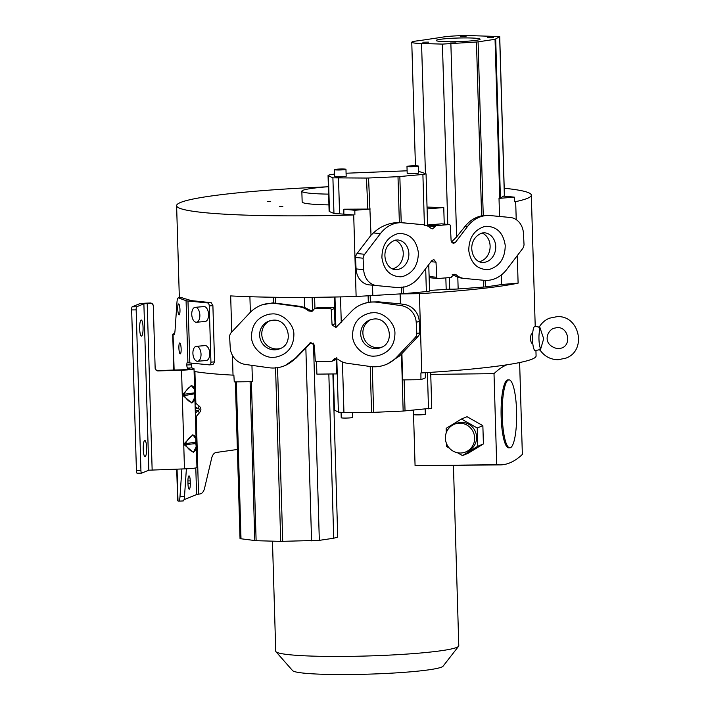 <?xml version="1.0" encoding="UTF-8"?>
<svg xmlns="http://www.w3.org/2000/svg" width="710" height="710" viewBox="0 0 710 710"><rect width="100%" height="100%" fill="white"/><g stroke="black" fill="none" stroke-linecap="round" stroke-linejoin="round"><path stroke-width="1.06" d="M518.442 362.783A541.987 115.073 -90.7 0 1 519.64 362.89L522.356 454.435A547.854 116.316 -90.7 0 1 500.133 464.899L415.075 465.671L413.424 410.185M415.075 465.671L496.707 464.704L494.009 373.655A541.987 115.073 -90.7 0 1 506.842 364.807M430.739 374.401L494.009 373.655M457.48 452.749L462.503 455.598L468.147 453.282L483.403 443.954L482.862 425.672L467.065 416.717L461.42 419.024L446.155 428.352L446.288 432.683M272.471 541.215L275.737 651.194A91.563 7.499 -1.7 0 0 275.959 651.7A91.563 7.499 -1.7 0 0 347.98 656.386A91.563 7.499 -1.7 0 0 458.589 646.278A91.563 7.499 -1.7 0 0 458.784 645.763L453.433 465.449M540.159 350.252L539.067 349.781L540.47 348.397L540.479 349.711L543.674 338.75L539.618 326.564L538.872 327.053L535.047 326.316A12.15 2.583 89.3 0 0 534.719 326.351A12.15 2.583 89.3 0 0 532.509 339.265A12.15 2.583 89.3 0 0 535.331 350.598A12.15 2.583 89.3 0 0 535.438 350.562M540.479 349.711L540.319 350.243M532.74 343.09L531.63 343.09C530.228 340.552 530.139 337.49 531.364 333.913L532.633 333.877M517.288 255.627L518.105 283.148A177.429 14.537 178.3 0 1 419.415 293.674L421.767 372.91A177.429 14.537 -1.7 0 0 536.085 355.905L535.926 350.465M504.224 188.256A177.429 14.537 178.3 0 1 531.32 195.152A177.429 14.537 178.3 0 1 515.682 201.622L516.223 219.63M173.879 334.738L173.595 334.756A8.635 1.748 87.3 0 0 173.737 334.783A8.635 1.748 87.3 0 0 175.05 330.354L176.968 302.309A8.635 1.748 87.3 0 1 178.281 297.889L182.071 297.738A177.429 14.537 -1.7 0 0 187.733 299.442L190.582 300.463A9.212 0.754 -1.7 0 0 191.851 300.685L200.699 301.546A177.429 14.537 -1.7 0 0 211.136 302.629L212.893 305.637L214.562 361.86L212.973 364.585L209.752 364.851M194.096 371.428A177.429 14.537 -1.7 0 0 233.022 375.137L232.436 355.355M231.744 332.014L230.67 295.91A177.429 14.537 -1.7 0 0 319.021 297.259A177.429 14.537 -1.7 0 0 356.127 296.496L353.704 214.97A177.429 14.537 178.3 0 1 316.607 215.733A177.429 14.537 178.3 0 1 176.612 205.678A177.429 14.537 178.3 0 1 326.52 186.854M211.136 302.629L207.613 302.921A2.876 1.553 85.3 0 1 209.255 305.939L210.923 362.162A2.876 1.553 85.3 0 1 209.601 364.878L212.973 364.585M518.105 283.148L501.571 284.506A149.961 12.292 178.3 0 1 485.356 286.902A5.76 0.47 178.3 0 1 483.723 287.053L458.154 288.961A8.059 0.657 178.3 0 1 452.589 289.183A8.059 0.657 178.3 0 1 449.687 289.165L429.514 290.443M267.262 201.684L270.723 201.347L267.262 201.684M279.358 206.761L282.82 206.432L279.358 206.761M181.139 348.832A5.467 1.109 87.3 0 1 180.269 353.891A5.467 1.109 87.3 0 1 180.18 353.882A5.467 1.109 87.3 0 1 178.893 348.024A5.467 1.109 87.3 0 1 179.763 342.965A5.467 1.109 87.3 0 1 179.852 342.983A5.467 1.109 87.3 0 1 181.139 348.832M179.976 309.826A5.467 1.109 87.3 0 1 179.115 314.885A5.467 1.109 87.3 0 1 179.018 314.867A5.467 1.109 87.3 0 1 177.74 309.01A5.467 1.109 87.3 0 1 178.601 303.951A5.467 1.109 87.3 0 1 178.698 303.969A5.467 1.109 87.3 0 1 179.976 309.826M197.584 361.248L206.29 360.529A7.49 4.029 -94.7 0 0 209.734 353.465A7.49 4.029 -94.7 0 0 205.057 345.61L196.351 346.32A7.49 4.029 85.3 0 1 201.028 354.183A7.49 4.029 85.3 0 1 197.584 361.248A7.49 4.029 85.3 0 1 192.907 353.394A7.49 4.029 85.3 0 1 196.351 346.32M196.421 322.233L205.128 321.515A7.49 4.029 -94.7 0 0 208.571 314.45A7.49 4.029 -94.7 0 0 203.903 306.596L195.197 307.315A7.49 4.029 85.3 0 1 199.865 315.169A7.49 4.029 85.3 0 1 196.421 322.233A7.49 4.029 85.3 0 1 191.753 314.379A7.49 4.029 85.3 0 1 195.197 307.315M275.959 651.7L292.618 670.639A75.438 6.186 -1.7 0 0 351.956 674.5A75.438 6.186 -1.7 0 0 443.084 666.175L458.589 646.278M421.767 372.91L420.915 372.919L420.941 379.69L402.676 379.903L401.895 353.571L417.995 336.487A6.905 6.727 -112.3 0 0 419.779 332.662L416.805 333.886A6.905 6.727 67.7 0 1 415.013 337.711L396.597 357.245A31.915 31.08 67.7 0 1 386.009 364.532A31.915 31.08 67.7 0 1 374.844 366.795A31.915 31.08 67.7 0 1 370.212 366.502L347.137 363.263A19.01 18.513 -112.3 0 1 337.871 359.162L334.472 358.621L332.635 360.52A1.385 1.349 -112.3 0 1 331.419 361.381L316.598 361.559A1.385 1.349 67.7 0 1 315.213 360.236L314.37 345.104L310.483 342.575L295.165 358.479M447.77 224.431L442.419 44.1L476.454 41.996L481.611 215.849C475.185 217.242 469.727 220.677 465.228 226.171L456.61 236.918L450.877 43.887M369.484 209.033A5.698 0.47 178.3 0 1 367.807 209.077L366.484 178.05L368.561 178.006L371.019 235.196L357.05 253.532A6.905 5.795 95.6 0 0 355.524 257.464L363.138 258.209A6.905 5.795 -84.4 0 1 364.656 254.278L380.409 233.617L373.407 232.933L371.019 235.196M229.587 336.158L230.226 347.625A17.732 17.262 67.7 0 0 245.483 364.452L268.77 367.727A31.915 31.08 -112.3 0 0 273.403 368.02A31.915 31.08 -112.3 0 0 284.568 365.756A31.915 31.08 -112.3 0 0 295.156 358.479L285.322 365.446M540.47 348.397A10.881 2.308 -90.7 0 1 538.97 339.327A10.881 2.308 -90.7 0 1 539.902 329.254L538.863 327.061M413.681 410.158L413.815 414.569A5.76 0.47 -1.7 0 0 418.359 414.889A5.76 0.47 -1.7 0 0 425.325 414.223L425.175 409.129M341.075 412.474L341.226 417.755A5.76 0.47 -1.7 0 0 345.77 418.075A5.76 0.47 -1.7 0 0 352.746 417.409L352.595 412.474M436.677 40.071A21.966 1.81 178.3 0 1 470.686 37.985A21.966 1.81 178.3 0 1 480.102 39.192A21.966 1.81 178.3 0 1 479.605 39.591A21.966 1.81 178.3 0 1 445.596 41.677A21.966 1.81 178.3 0 1 436.18 40.47A21.966 1.81 178.3 0 1 436.677 40.071M460.346 36.707L466.044 36.592L460.346 36.707M487.805 37.488L493.494 37.373L487.805 37.488M450.3 43.008L455.989 42.893L450.3 43.008M422.849 42.236L428.538 42.121L422.849 42.236M418.492 166.113L418.696 173A5.76 0.47 178.3 0 1 411.729 173.666A5.76 0.47 178.3 0 1 407.185 173.338L406.981 166.459A5.76 0.47 178.3 0 1 413.948 165.785A5.76 0.47 178.3 0 1 418.492 166.113A5.76 0.47 178.3 0 1 411.525 166.788A5.76 0.47 178.3 0 1 406.981 166.459M345.965 169.317L346.169 176.204A5.76 0.47 178.3 0 1 339.202 176.87A5.76 0.47 178.3 0 1 334.658 176.541L334.454 169.663A5.76 0.47 178.3 0 1 341.421 168.989A5.76 0.47 178.3 0 1 345.965 169.317A5.76 0.47 178.3 0 1 338.998 169.992A5.76 0.47 178.3 0 1 334.454 169.663M139.666 328.765A8.059 1.713 89.3 0 0 141.459 336.132A8.059 1.713 89.3 0 0 143.056 327.372A8.059 1.713 89.3 0 0 141.263 320.015A8.059 1.713 89.3 0 0 139.666 328.765M143.243 449.244A8.059 1.713 89.3 0 0 145.035 456.61A8.059 1.713 89.3 0 0 146.633 447.85A8.059 1.713 89.3 0 0 144.84 440.493A8.059 1.713 89.3 0 0 143.243 449.244M370.673 319.686A14.857 14.466 -112.3 0 0 381.909 347.083M269.614 320.876A14.857 14.466 -112.3 0 0 280.849 348.282M479.188 261.706A14.857 12.46 95.6 0 0 490.113 246.024A14.857 12.46 95.6 0 0 481.992 232.986M392.328 268.859A14.857 12.46 95.6 0 0 403.253 253.186A14.857 12.46 95.6 0 0 395.133 240.14M194.247 392.878L183.943 394.281C186.224 389.994 188.842 387.163 191.789 385.787C194.043 386.488 194.859 388.849 194.247 392.878L194.274 393.855C196.297 404.514 190.102 405.224 183.97 395.257L183.943 394.281L183.207 393.864L191.354 385.423L194.638 389.719L194.859 397.183L191.904 403.049L183.26 395.798L183.207 393.864M195.712 442.215L185.408 443.617C187.688 439.33 190.307 436.499 193.253 435.132C195.507 435.825 196.324 438.185 195.712 442.215L195.738 443.191C197.762 453.859 191.567 454.569 185.434 444.593L185.408 443.617L184.671 443.2L192.818 434.76L196.102 439.055L196.324 446.519L193.368 452.385L184.724 445.143L184.671 443.2M207.613 302.921L187.981 301.005A13.818 1.136 178.3 0 1 186.073 300.676L178.423 297.907L182.071 297.738M209.601 364.878A2.876 1.553 85.3 0 1 209.45 364.878L189.827 362.961A13.818 1.136 178.3 0 1 187.91 362.632L187.165 362.366L186.606 365.002L187.334 368.108L189.242 368.792A8.059 0.657 -1.7 0 1 189.41 368.925A8.059 0.657 -1.7 0 1 181.467 369.821L158.046 370.54A2.876 2.867 169.8 0 1 155.162 368.366M194.913 371.57L195.862 403.324L199.164 406.076C201.4 408.037 201.471 410.3 199.368 412.865L197.841 410.54L195.339 413.477M195.49 418.279L196.253 416.521L198.551 494.151L200.078 493.929A8.635 5.094 91.7 0 0 204.551 488.303L211.678 458.11A8.635 5.094 -88.3 0 1 216.151 452.483L237.38 449.474M336.158 358.408L336.62 373.913L316.891 374.143L316.509 361.559M251.943 365.366L252.432 381.678L234.247 381.891L233.874 375.128L233.022 375.137M400.067 293.904L419.415 293.674M419.832 332.67L419.202 321.204A17.732 17.262 -112.3 0 0 403.946 304.377L400.413 303.88L400.12 293.904M400.413 303.88L400.058 293.904A149.899 12.283 -1.7 0 0 401.478 293.833A5.698 0.47 178.3 0 0 403.324 293.7L403.12 286.769M428.751 264.608L429.532 290.967A7.996 0.657 178.3 0 1 426.364 291.588L403.324 293.7M501.571 284.506L501.287 275.01M442.419 44.1L421.562 43.505C415.27 43.31 412.004 42.893 411.764 42.254C411.88 41.695 414.383 41.153 419.273 40.639L440.857 37.426C446.146 36.37 454.853 35.731 466.967 35.518L499.716 36.565L495.047 39.316L478.087 41.837L483.244 215.52L487.379 215.299L510.268 217.482L499.556 216.443L499.015 198.392L514.28 197.131L514.519 201.72L515.682 201.622M328.925 204.879A51.83 4.251 178.3 0 1 302.158 201.951L301.839 191.212A51.83 4.251 178.3 0 1 328.393 186.712M353.704 214.97L339.575 213.816A7.996 0.657 178.3 0 1 333.957 213.47L329.476 211.553A22.8 1.873 178.3 0 1 329.12 211.234L328.055 175.601C328.144 175.086 330.319 174.58 334.587 174.083M427.101 208.917L443.759 207.551L427.047 207.089M419.539 276.696A31.915 26.767 -84.4 0 1 400.884 287.541A31.915 26.767 -84.4 0 1 396.899 287.523L369.262 284.879A17.732 14.875 95.6 0 0 369.253 284.879A17.732 14.875 95.6 0 1 356.074 268.912L355.479 257.464M354.876 214.873L354.831 210.275L370.247 209.006M399.677 293.931L356.127 296.496M372.51 285.189L372.803 295.12M249.902 296.709L250.364 312.258M181.538 370.194L184.467 468.875L148.825 470.189L141.618 473.135A2.876 0.612 -90.7 0 1 141.565 473.153A2.876 0.612 -90.7 0 1 140.926 470.517L136.16 309.88A2.876 0.612 -90.7 0 1 136.675 306.764L143.881 303.809L150.343 303.392A2.876 2.867 -10.2 0 1 153.307 306.17L155.144 368.135A2.876 2.867 169.8 0 0 158.108 370.913L181.538 370.194A12.673 1.038 178.3 0 0 194.016 368.783A12.673 1.038 178.3 0 0 193.75 368.579L191.842 367.895L191.194 363.094M183.038 500.923A8.635 1.748 -92.7 0 0 183.18 500.941A8.635 1.748 -92.7 0 0 184.493 496.521L186.393 468.804M173.595 334.756L173.062 334.561A16.126 1.322 178.3 0 1 172.716 334.303A16.126 1.322 178.3 0 1 173.08 334.011L174.616 333.389M177.056 469.097L177.997 500.941L178.529 501.127A8.635 1.748 -92.7 0 0 178.68 501.153A8.635 1.748 -92.7 0 0 179.985 496.734L181.884 468.955M177.997 500.941A16.126 1.322 178.3 0 1 177.66 500.683L176.719 469.106M198.551 494.151A11.52 0.941 -1.7 0 0 196.59 494.568L184.005 499.725M195.392 414.995L196.253 416.521L199.368 412.865M199.164 406.076L197.788 408.605C200.193 408.995 200.211 409.643 197.841 410.54L195.259 410.788M195.001 401.833L195.862 403.324L195.09 405.002M235.374 381.882L240.033 538.65L256.124 540.701L280.707 541.375L275.56 367.691M313.474 343.152L319.331 540.354L333.718 538.233L337.729 537.053L332.892 373.957M336.158 358.355L335.617 359.304L332.635 360.52M331.898 361.283L334.871 360.068A1.385 1.349 -112.3 0 0 335.617 359.304M333.096 373.957L334.161 409.936L338.395 412.155L343.942 412.519L342.442 361.94M396.597 357.245L399.304 356.136L401.461 353.997L403.156 411.063L431.751 408.206L430.686 372.342M425.334 372.688L425.325 377.897L420.941 379.69M399.97 303.844L378.812 301.856L377.676 302.327L400.964 305.593A17.732 17.262 67.7 0 1 416.22 322.429L419.202 321.204M429.009 273.35L429.177 276.536A1.385 1.163 95.6 0 0 430.375 277.779M445.844 277.876L446.173 289.068M523.998 244.888A6.905 5.795 -84.4 0 1 522.471 248.82L506.727 269.48A31.915 26.767 -84.4 0 1 488.072 280.335A31.915 26.767 -84.4 0 1 484.087 280.308L461.642 278.178L457.808 277.264L452.252 274.468M495.704 39.13L500.417 198.081L503.594 196.093L514.28 197.131M500.417 198.081A5.751 0.47 178.3 0 1 499.76 198.259A149.961 12.292 178.3 0 1 499.015 198.392M487.379 215.299L499.556 216.443M510.304 217.482L510.259 217.482A17.732 14.875 -84.4 0 1 510.304 217.482A17.732 14.875 -84.4 0 1 523.447 233.439L524.042 244.888M328.606 194.132A51.83 4.251 178.3 0 1 301.839 191.212M443.759 207.551L444.247 224.085M441.886 223.872A1.385 1.163 95.6 0 0 441.54 223.836L428.805 224.884A1.385 1.163 95.6 0 0 427.757 225.824L427.677 226.055M418.651 171.314L426.053 173.826L422.894 174.447L424.411 225.531M346.081 173.231L407.114 170.799M366.484 178.05L332.901 177.846L328.055 175.601M343.835 213.799L343.871 209.201L367.407 209.077M354.831 210.275L343.871 209.201M376.868 285.615A17.732 14.875 -84.4 0 1 376.832 285.615A17.732 14.875 -84.4 0 1 363.68 269.658L356.074 268.912M373.407 232.933C380.205 226.623 388.086 223.171 397.041 222.567L399.357 222.532L397.999 176.692L368.561 178.006M261.999 304.874L272.365 302.939L276.882 303.285L300.268 306.374L304.643 307.483L310.137 310.261L313.03 310.731M314.938 308.601L314.61 297.304M318.009 307.448A1.385 1.349 -112.3 0 0 317.521 307.545L314.548 308.761A1.385 1.349 67.7 0 1 315.036 308.664L329.848 308.486L332.821 307.27L318.009 307.448L315.036 308.664M377.676 302.327A31.915 31.08 -112.3 0 0 373.043 302.025A31.915 31.08 -112.3 0 0 361.878 304.288A31.915 31.08 -112.3 0 0 351.29 311.575L335.963 327.479L332.076 324.94L335.049 323.724L334.215 308.593A1.385 1.349 -112.3 0 0 332.821 307.27M335.049 323.724L335.848 326.52L336.735 326.999M334.339 297.02L335.147 324.337M361.878 304.288L368.312 302.327L368.108 295.502M370.15 295.209L370.354 301.998L378.812 301.856M229.641 336.167A6.905 6.727 67.7 0 1 231.433 332.342L249.849 312.799A31.915 31.08 -112.3 0 1 260.437 305.513A31.915 31.08 -112.3 0 1 271.602 303.25A31.915 31.08 -112.3 0 1 276.234 303.552L299.309 306.791M184.467 468.875A12.673 1.038 -1.7 0 0 196.945 467.464L194.859 397.183M187.999 484.149L187.928 481.859A5.467 1.163 -90.7 0 1 189.02 475.913A5.467 1.163 -90.7 0 1 190.236 480.91L190.298 483.208A5.467 1.163 -90.7 0 1 189.215 489.154A5.467 1.163 -90.7 0 1 187.999 484.149M319.331 540.354L280.707 541.375M309.516 343.232L311.06 342.593L296.079 358.106M403.156 411.063L373.629 412.35L343.942 412.519M399.304 356.136L387.553 363.902M416.859 333.886L416.22 322.429M332.076 324.94L331.233 309.817A1.385 1.349 -112.3 0 0 329.848 308.486M300.277 306.365L299.309 306.782A19.01 18.513 -112.3 0 1 308.575 310.891L311.974 311.433L313.811 309.524A1.385 1.349 67.7 0 1 314.548 308.761M370.354 301.998L368.312 302.327M461.642 278.178L464.233 278.427A19.01 15.94 -84.4 0 1 456.255 274.859L454.799 274.211L451.764 276.536A1.385 1.163 95.6 0 1 450.717 277.477L437.99 278.524A1.385 1.163 -84.4 0 1 436.783 277.273L436.002 262.167L433.881 259.594L431.822 260.588L419.548 276.705M490.237 215.583A31.915 26.767 95.6 0 0 486.252 215.556A31.915 26.767 95.6 0 0 467.597 226.401L455.314 242.518L453.246 243.503L451.134 240.93L450.344 225.824A1.385 1.163 95.6 0 0 449.146 224.573L436.419 225.629A1.385 1.163 -84.4 0 0 435.372 226.561L432.337 228.886L430.872 228.238A19.01 15.94 95.6 0 0 422.894 224.671L403.049 222.789A31.915 26.767 95.6 0 0 399.064 222.771A31.915 26.767 95.6 0 0 380.409 233.617M363.085 258.209L363.68 269.658M483.244 215.52L481.611 215.849M478.087 41.837L476.454 41.996M451.409 242.083L456.61 236.918M397.999 176.692L422.894 174.447M420.728 224.466L399.357 222.532M140.926 470.517L136.427 470.57L131.652 309.933A2.876 0.612 -90.7 0 1 132.175 306.818L139.382 303.862A8.059 0.657 178.3 0 1 147.139 303.117L150.28 303.019A2.876 2.867 -10.2 0 1 153.2 305.38L153.262 305.753M183.26 395.798L194.274 393.855L194.602 394.263L194.274 393.855M184.724 445.143L185.434 444.593L196.066 443.599L195.738 443.191M136.427 470.57A2.876 0.612 89.3 0 0 137.065 473.206A2.876 0.612 89.3 0 0 137.11 473.188L141.512 473.144M539.822 327.665L539.902 329.254M500.133 464.899A547.854 116.316 -90.7 0 1 496.707 464.704M509.026 379.877L507.898 379.894A33.974 7.215 89.3 0 0 501.145 416.797A33.974 7.215 89.3 0 0 508.706 447.841L509.824 447.832A33.974 7.215 89.3 0 0 516.64 413.77A33.974 7.215 89.3 0 0 509.026 379.877A33.974 7.215 89.3 0 0 502.272 416.788A33.974 7.215 89.3 0 0 509.824 447.832M446.617 443.848L446.705 446.634L449.394 448.161M462.503 455.598L477.759 446.27L483.403 443.954M477.759 446.27L477.218 427.988L482.862 425.672M477.218 427.988L461.42 419.024M465.698 451.959L467.641 451.169A14.972 14.582 -112.3 0 0 475.452 431.778A14.972 14.582 -112.3 0 0 456.281 423.462L454.338 424.252A14.972 14.582 -112.3 0 0 445.392 438.283A14.972 14.582 -112.3 0 0 465.698 451.959A14.972 14.582 -112.3 0 0 473.508 432.576A14.972 14.582 -112.3 0 0 454.338 424.252M369.573 320.086L372.981 319.172C388.973 315.994 396.215 342.477 380.844 347.58A14.857 14.466 67.7 0 1 361.017 336.709A14.857 14.466 67.7 0 1 372.901 319.172M373.114 312.737C383.267 311.805 394.84 322.491 394.946 332.901C394.875 345.468 388.858 353.145 376.886 355.932L374.401 356.109C364.239 357.05 352.666 346.365 352.559 335.954C352.63 323.387 358.648 315.71 370.62 312.924L373.114 312.737M268.513 321.275L271.921 320.37C287.914 317.184 295.156 343.667 279.784 348.77A14.857 14.466 67.7 0 1 259.958 337.898A14.857 14.466 67.7 0 1 271.841 320.37M272.045 313.935C282.207 313.003 293.78 323.68 293.887 334.099C293.816 346.658 287.798 354.334 275.826 357.13L273.332 357.308C263.179 358.239 251.606 347.563 251.5 337.143C251.571 324.585 257.588 316.908 269.56 314.113L272.045 313.935M495.731 246.574A14.857 12.46 -84.4 0 1 484.921 262.23A14.857 12.46 -84.4 0 1 481.806 262.389C471.067 261.493 465.875 239.297 482.161 232.951L484.69 232.818A14.857 12.46 -84.4 0 1 495.731 246.574M486.35 226.286C497.009 226.623 503.301 232.995 505.227 245.394C505.103 258.076 499.84 266.081 489.447 269.401L487.637 269.658C476.987 269.312 470.695 262.94 468.769 250.55C468.893 237.859 474.156 229.862 484.548 226.534L486.35 226.286M408.871 253.736A14.857 12.46 -84.4 0 1 398.061 269.392A14.857 12.46 -84.4 0 1 394.946 269.552C384.208 268.655 379.016 246.459 395.301 240.104L397.831 239.971A14.857 12.46 -84.4 0 1 408.871 253.736M399.49 233.439C410.149 233.785 416.442 240.157 418.367 252.547C418.243 265.238 412.98 273.235 402.588 276.554L400.777 276.811C390.118 276.474 383.835 270.102 381.909 257.703C382.033 245.021 387.296 237.016 397.689 233.696L399.49 233.439M449.687 289.165L449.35 277.583M214.562 361.86L210.923 362.162M212.893 305.637L209.255 305.939M173.062 334.561L174.119 370.043M187.91 362.632L186.073 300.676M189.827 362.961L187.981 301.005M191.114 364.789L186.606 365.002M196.59 494.568L195.8 467.925M195.135 406.395L197.788 408.605L195.206 408.845M236.341 381.873L241.01 538.934M254.81 540.603L250.089 381.545M328.836 374.001L333.718 538.224M338.395 412.164L336.78 357.68M333.363 373.948L334.437 410.211M427.42 372.555L428.494 408.827M404.114 379.885L405.037 410.939M417.995 336.487L415.013 337.711M400.964 305.593L403.946 304.377M401.274 287.124L401.478 293.833M426.364 291.588L425.689 268.637M458.154 288.961L457.808 277.264M483.723 287.053L483.528 280.29M485.356 286.902L485.161 280.228M499.76 198.259L495.047 39.316M504.375 196.173L499.645 36.663M425.423 173.515L421.562 43.505M329.476 211.553L328.419 175.92M333.957 213.47L332.901 177.846M339.575 213.816L338.519 178.201M364.656 254.278L357.05 253.532M304.643 307.483L304.341 297.383M275.462 297.268L275.64 303.143M312.515 310.785L312.116 297.33M335.848 326.52L334.978 297.011M341.261 322.225L340.507 296.895M273.634 302.992L273.465 297.241M251.402 381.643L256.124 540.701M191.842 367.895L187.334 368.108M179.985 496.734L184.493 496.521M305.841 347.838L311.575 540.86M372.271 366.422L373.629 412.35M436.002 262.167L430.979 261.679M456.255 274.859L453.255 274.566M436.783 277.273L429.177 276.536M465.228 226.171L467.597 226.401M451.338 242.128L455.314 242.518M427.757 225.824L435.372 226.561M449.146 224.573L441.54 223.836M428.805 224.884L436.419 225.629M403.049 222.789L401.514 222.638M401.212 222.612L399.845 176.559M308.575 310.891L310.137 310.261M276.882 303.285L276.234 303.552M331.233 309.817L334.215 308.593M282.713 541.375L277.548 367.523M152.144 469.86L147.21 303.489M148.825 470.189L143.881 303.809M190.298 483.208L187.972 483.235M187.919 480.936L190.236 480.91M371.578 412.386L370.212 366.502M132.175 306.818L136.675 306.764M131.652 309.933L136.16 309.88M539.618 326.564L538.464 327.07M553.543 328.339C546.593 331.117 541.881 345.246 557.998 348.787L561.628 348.051C571.976 344.661 568.178 326.751 557.172 327.603L553.543 328.339M539.485 326.68C541.89 322.793 545.191 319.97 549.389 318.213L557.039 316.66C579.671 315.098 587.223 350.749 565.781 358.177L558.122 359.73C550.587 359.597 544.588 356.42 540.141 350.216M535.216 326.351L531.32 195.152M179.346 297.836L176.612 205.678M539.059 349.79L535.331 350.598M504.455 196.173L499.716 36.565M415.43 165.785L411.764 42.254M376.832 285.615L369.227 284.87M194.016 368.783L194.638 389.728M178.68 501.153L183.18 500.941M172.716 334.303L173.781 370.052M387.669 363.848L386.009 364.532M430.198 277.779L437.813 278.524M441.709 223.836L449.323 224.582M427.606 226.029L426.053 173.826M262.079 304.847L260.437 305.513M285.305 365.455L284.568 365.756M194.638 389.719L194.859 397.174M137.065 473.206L141.565 473.153"/></g></svg>
